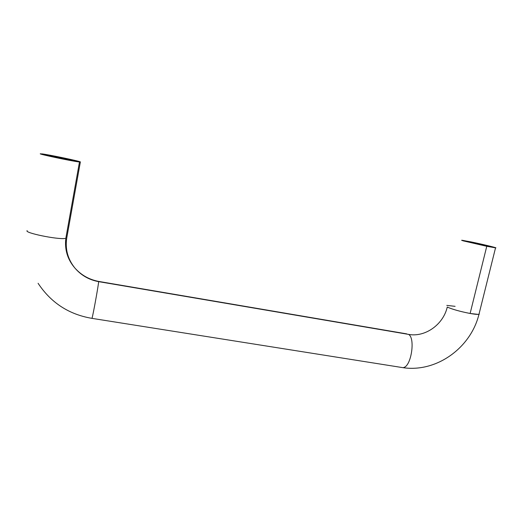 <?xml version="1.0" encoding="UTF-8"?>
<svg xmlns="http://www.w3.org/2000/svg" width="522" height="522" viewBox="0 0 522 522"><rect width="100%" height="100%" fill="white"/><g stroke="black" fill="none" stroke-linecap="round" stroke-linejoin="round"><path stroke-width="0.78" d="M408.511 334.38C415.486 337.734 411.408 365.974 403.695 367.488C411.408 365.974 415.486 337.734 408.511 334.38L98.638 281.639C88.962 279.877 80.975 275.257 74.679 267.786C67.677 258.899 65.041 248.922 66.777 237.843L80.355 161.99L59.384 158.349L40.409 153.762L61.57 157.481L80.355 161.99L66.777 237.843C65.041 248.922 67.677 258.899 74.679 267.786C80.975 275.257 88.962 279.877 98.638 281.639C98.678 284.033 93.06 315.19 92.068 318.055C93.06 315.19 98.678 284.033 98.638 281.639L408.511 334.38C425.065 337.538 443.322 324.586 447.25 307.067C443.322 324.586 425.065 337.538 408.511 334.38M478.263 314.388L470.12 313.474C460.234 311.536 452.613 309.402 447.25 307.067C452.613 309.402 460.234 311.536 470.12 313.474C475.477 314.42 478.543 314.635 479.327 314.127M65.067 238.456C57.394 239.683 23.934 232.792 27.157 230.633C23.934 232.792 57.394 239.683 65.067 238.456M483.483 245.386C480.292 244.792 466.192 241.523 468.639 241.758L473.963 242.73L473.839 243.245L473.963 242.73L481.715 244.427L488.931 246.286L486.634 246.006L472.005 242.802L468.436 241.803L473.963 242.73C477.049 243.304 491.124 246.554 488.755 246.345L483.483 245.386M59.841 158.166C55.782 157.363 46.112 155.178 48.99 155.439L61.146 157.644L61.015 158.407L61.146 157.644L49.081 155.7L68.578 159.849L71.723 160.065L61.146 157.644C65.093 158.427 74.744 160.606 71.919 160.358L59.841 158.166M461.67 240.244L470.896 241.875C481.956 244.139 497.329 247.839 495.841 247.898L486.765 246.299L470.12 313.474L486.765 246.299L495.796 247.793L477.186 243.213L462.492 240.309L461.644 240.316L463.379 240.89L486.765 246.299L463.379 240.89M78.757 161.905C71.357 161.07 37.499 153.886 40.409 153.762M41.884 153.866C49.394 154.734 81.889 161.605 80.355 161.99M446.806 305.403L455.106 306.336M38.086 283.289C50.973 302.773 68.93 314.466 91.963 318.361L402.853 367.651C436.699 372.78 470.883 347.678 478.968 314.29L495.522 247.891M79.481 161.99L65.824 238.339C64.539 249.555 67.514 259.401 74.744 267.871C81.06 275.009 88.994 279.518 98.56 281.404L406.697 333.871"/></g></svg>
